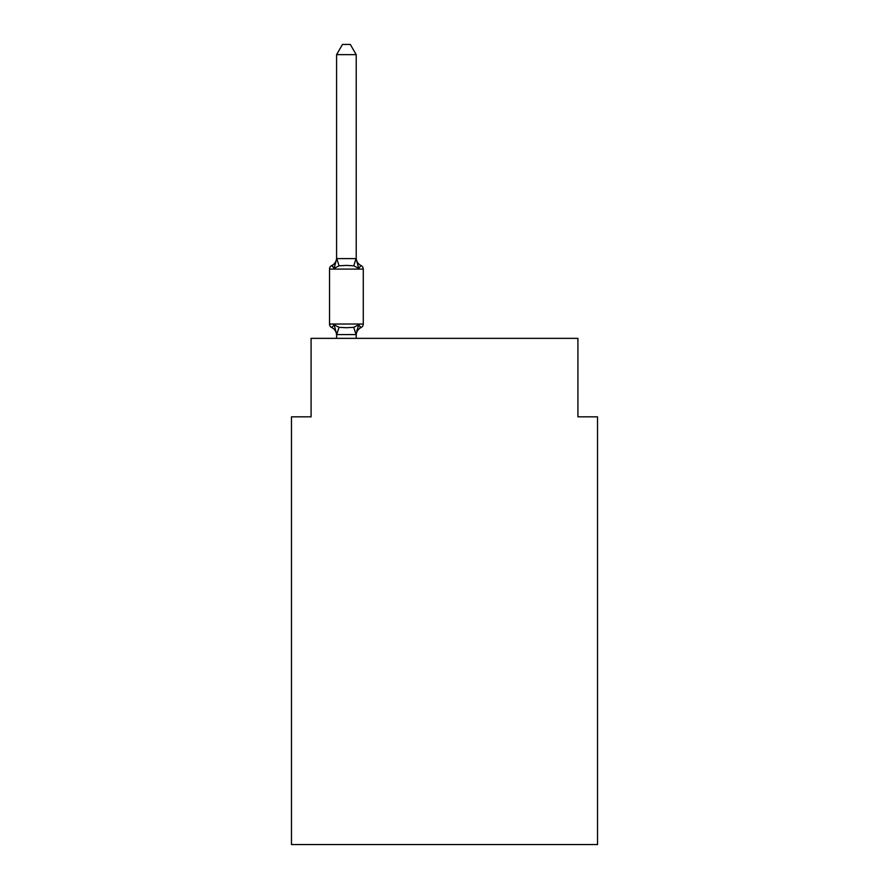 <?xml version="1.0" encoding="UTF-8"?>
<svg xmlns="http://www.w3.org/2000/svg" width="889" height="889" viewBox="0 0 889 889"><rect width="100%" height="100%" fill="white"/><g stroke="black" fill="none" stroke-linecap="round" stroke-linejoin="round"><path stroke-width="1.33" d="M597.53 844.55L597.53 416.841L577.917 416.841L577.917 338.353L311.083 338.353L311.083 416.841L291.47 416.841L291.47 844.55L597.53 844.55M361.067 327.563L358.667 324.796L361.067 327.563L358.667 324.796L361.067 327.563L358.667 324.796L361.067 327.563L358.667 324.796L361.067 327.563L358.667 324.796L361.067 327.563L358.667 324.796L361.067 327.563L358.667 324.796L361.067 327.563L358.667 324.796L361.067 327.563L358.667 324.796L361.067 327.563L358.667 324.796L361.067 327.563L358.667 324.796L361.067 327.563L358.667 324.796L361.067 327.563L358.667 324.796L361.067 327.563L358.667 324.796L361.067 327.563L358.667 324.796L361.067 327.563L358.667 324.796L361.067 327.563L358.667 324.796L361.067 327.563L358.667 324.796L361.067 327.563L358.667 324.796L361.067 327.563L358.667 324.796L356.056 334.575L336.753 334.575L334.142 324.796L331.73 327.563A3.923 3.923 0 0 1 329.53 324.029A3.923 3.923 0 0 0 331.73 327.563A3.923 3.923 0 0 1 329.53 324.029A3.923 3.923 0 0 0 331.73 327.563A3.923 3.923 0 0 1 329.53 324.029A3.923 3.923 0 0 0 331.73 327.563A3.923 3.923 0 0 1 329.53 324.029A3.923 3.923 0 0 0 331.73 327.563A3.923 3.923 0 0 1 329.53 324.029A3.923 3.923 0 0 0 331.73 327.563A3.923 3.923 0 0 1 329.53 324.029A3.923 3.923 0 0 0 331.73 327.563A3.923 3.923 0 0 1 329.53 324.029A3.923 3.923 0 0 0 331.73 327.563A3.923 3.923 0 0 1 329.53 324.029A3.923 3.923 0 0 0 331.73 327.563A3.923 3.923 0 0 1 329.53 324.029A3.923 3.923 0 0 0 331.73 327.563A3.923 3.923 0 0 1 329.53 324.029A3.923 3.923 0 0 0 331.73 327.563A3.923 3.923 0 0 1 329.53 324.029A3.923 3.923 0 0 0 331.73 327.563A3.923 3.923 0 0 1 329.53 324.029A3.923 3.923 0 0 0 331.73 327.563A3.923 3.923 0 0 1 329.53 324.029A3.923 3.923 0 0 0 331.73 327.563A3.923 3.923 0 0 1 329.53 324.029A3.923 3.923 0 0 0 331.73 327.563A3.923 3.923 0 0 1 329.53 324.029A3.923 3.923 0 0 0 331.73 327.563A3.923 3.923 0 0 1 329.53 324.029A3.923 3.923 0 0 0 331.73 327.563A3.923 3.923 0 0 1 329.53 324.029A3.923 3.923 0 0 0 331.73 327.563A3.923 3.923 0 0 1 329.53 324.029A3.923 3.923 0 0 0 331.73 327.563A3.923 3.923 0 0 1 329.53 324.029A3.923 3.923 0 0 0 331.73 327.563A3.923 3.923 0 0 1 329.53 324.029A3.923 3.923 0 0 0 331.73 327.563A3.923 3.923 0 0 1 329.53 324.029A3.923 3.923 0 0 0 331.73 327.563L334.142 324.796L331.73 327.563A3.923 3.923 0 0 1 329.53 324.029A3.923 3.923 0 0 0 331.73 327.563L334.142 324.796L331.73 327.563A3.923 3.923 0 0 1 329.53 324.029A3.923 3.923 0 0 0 331.73 327.563L334.142 324.796L331.73 327.563A3.923 3.923 0 0 1 329.53 324.029A3.923 3.923 0 0 0 331.73 327.563L334.142 324.796L331.73 327.563A3.923 3.923 0 0 1 329.53 324.029A3.923 3.923 0 0 0 331.73 327.563L334.142 324.796L331.73 327.563A3.923 3.923 0 0 1 329.53 324.029A3.923 3.923 0 0 0 331.73 327.563L334.142 324.796L331.73 327.563A3.923 3.923 0 0 1 329.53 324.029A3.923 3.923 0 0 0 331.73 327.563L334.142 324.796L331.73 327.563A3.923 3.923 0 0 1 329.53 324.029A3.923 3.923 0 0 0 331.73 327.563L334.142 324.796L331.73 327.563A3.923 3.923 0 0 1 329.53 324.029A3.923 3.923 0 0 0 331.73 327.563L334.142 324.796L331.73 327.563A3.923 3.923 0 0 1 329.53 324.029A3.923 3.923 0 0 0 331.73 327.563L334.142 324.796L331.73 327.563A3.923 3.923 0 0 1 329.53 324.029A3.923 3.923 0 0 0 331.73 327.563L334.142 324.796L331.73 327.563A3.923 3.923 0 0 1 329.53 324.029A3.923 3.923 0 0 0 331.73 327.563L334.142 324.796L331.73 327.563A3.923 3.923 0 0 1 329.53 324.029A3.923 3.923 0 0 0 331.73 327.563L334.142 324.796L331.73 327.563A3.923 3.923 0 0 1 329.53 324.029A3.923 3.923 0 0 0 331.73 327.563L334.142 324.796L331.73 327.563A3.923 3.923 0 0 1 329.53 324.029A3.923 3.923 0 0 0 331.73 327.563L334.142 324.796L331.73 327.563A3.923 3.923 0 0 1 329.53 324.029A3.923 3.923 0 0 0 331.73 327.563L334.142 324.796L331.73 327.563A3.923 3.923 0 0 1 329.53 324.029A3.923 3.923 0 0 0 331.73 327.563L334.142 324.796L331.73 327.563A3.923 3.923 0 0 1 329.53 324.029A3.923 3.923 0 0 0 331.73 327.563L334.142 324.796L331.73 327.563A3.923 3.923 0 0 1 329.53 324.029A3.923 3.923 0 0 0 331.73 327.563L334.142 324.796L331.73 327.563A3.923 3.923 0 0 1 329.53 324.029A3.923 3.923 0 0 0 331.73 327.563L334.142 324.796L331.73 327.563A3.923 3.923 0 0 1 329.53 324.029A3.923 3.923 0 0 0 331.73 327.563L334.142 324.796L331.73 327.563L334.142 324.796L331.73 327.563L334.142 324.796L331.73 327.563L334.142 324.796L331.73 327.563L334.142 324.796L331.73 327.563L334.142 324.796L331.73 327.563L334.142 324.796L331.73 327.563L334.142 324.796L331.73 327.563L334.142 324.796L331.73 327.563L334.142 324.796L331.73 327.563L334.142 324.796L339.042 327.33L346.399 327.719L353.755 327.33L358.667 324.796L361.067 327.563A3.923 3.923 0 0 0 363.279 324.029A3.923 3.923 0 0 1 361.067 327.563L359.945 327.019L361.067 327.563A3.923 3.923 0 0 0 363.279 324.029A3.923 3.923 0 0 1 361.067 327.563A3.923 3.923 0 0 0 363.279 324.029A3.923 3.923 0 0 1 361.067 327.563L359.945 327.019L361.067 327.563A3.923 3.923 0 0 0 363.279 324.029A3.923 3.923 0 0 1 361.067 327.563A3.923 3.923 0 0 0 363.279 324.029A3.923 3.923 0 0 1 361.067 327.563L359.945 327.019L361.067 327.563A3.923 3.923 0 0 0 363.279 324.029A3.923 3.923 0 0 1 361.067 327.563A3.923 3.923 0 0 0 363.279 324.029A3.923 3.923 0 0 1 361.067 327.563L359.945 327.019L361.067 327.563A3.923 3.923 0 0 0 363.279 324.029A3.923 3.923 0 0 1 361.067 327.563A3.923 3.923 0 0 0 363.279 324.029A3.923 3.923 0 0 1 361.067 327.563L359.945 327.019L361.067 327.563A3.923 3.923 0 0 0 363.279 324.029A3.923 3.923 0 0 1 361.067 327.563A3.923 3.923 0 0 0 363.279 324.029A3.923 3.923 0 0 1 361.067 327.563L359.945 327.019L361.067 327.563A3.923 3.923 0 0 0 363.279 324.029A3.923 3.923 0 0 1 361.067 327.563A3.923 3.923 0 0 0 363.279 324.029A3.923 3.923 0 0 1 361.067 327.563L359.945 327.019L361.067 327.563A3.923 3.923 0 0 0 363.279 324.029A3.923 3.923 0 0 1 361.067 327.563A3.923 3.923 0 0 0 363.279 324.029A3.923 3.923 0 0 1 361.067 327.563L359.945 327.019L361.067 327.563A3.923 3.923 0 0 0 363.279 324.029A3.923 3.923 0 0 1 361.067 327.563A3.923 3.923 0 0 0 363.279 324.029A3.923 3.923 0 0 1 361.067 327.563L359.945 327.019L361.067 327.563A3.923 3.923 0 0 0 363.279 324.029A3.923 3.923 0 0 1 361.067 327.563A3.923 3.923 0 0 0 363.279 324.029A3.923 3.923 0 0 1 361.067 327.563L359.945 327.019L361.067 327.563A3.923 3.923 0 0 0 363.279 324.029A3.923 3.923 0 0 1 361.067 327.563A3.923 3.923 0 0 0 363.279 324.029A3.923 3.923 0 0 1 361.067 327.563L359.945 327.019L361.067 327.563A3.923 3.923 0 0 0 363.279 324.029A3.923 3.923 0 0 1 361.067 327.563A3.923 3.923 0 0 0 363.279 324.029A3.923 3.923 0 0 1 361.067 327.563L359.945 327.019L361.067 327.563A3.923 3.923 0 0 0 363.279 324.029A3.923 3.923 0 0 1 361.067 327.563A3.923 3.923 0 0 0 363.279 324.029A3.923 3.923 0 0 1 361.067 327.563L359.945 327.019L361.067 327.563A3.923 3.923 0 0 0 363.279 324.029A3.923 3.923 0 0 1 361.067 327.563A3.923 3.923 0 0 0 363.279 324.029A3.923 3.923 0 0 1 361.067 327.563L359.945 327.019L361.067 327.563A3.923 3.923 0 0 0 363.279 324.029A3.923 3.923 0 0 1 361.067 327.563A3.923 3.923 0 0 0 363.279 324.029A3.923 3.923 0 0 1 361.067 327.563L359.945 327.019L361.067 327.563A3.923 3.923 0 0 0 363.279 324.029A3.923 3.923 0 0 1 361.067 327.563A3.923 3.923 0 0 0 363.279 324.029A3.923 3.923 0 0 1 361.067 327.563L359.945 327.019L361.067 327.563A3.923 3.923 0 0 0 363.279 324.029A3.923 3.923 0 0 1 361.067 327.563A3.923 3.923 0 0 0 363.279 324.029A3.923 3.923 0 0 1 361.067 327.563L359.945 327.019L361.067 327.563A3.923 3.923 0 0 0 363.279 324.029A3.923 3.923 0 0 1 361.067 327.563A3.923 3.923 0 0 0 363.279 324.029A3.923 3.923 0 0 1 361.067 327.563L359.945 327.019L361.067 327.563A3.923 3.923 0 0 0 363.279 324.029A3.923 3.923 0 0 1 361.067 327.563A3.923 3.923 0 0 0 363.279 324.029A3.923 3.923 0 0 1 361.067 327.563L359.945 327.019L361.067 327.563A3.923 3.923 0 0 0 363.279 324.029A3.923 3.923 0 0 1 361.067 327.563A3.923 3.923 0 0 0 363.279 324.029A3.923 3.923 0 0 1 361.067 327.563L359.945 327.019L361.067 327.563A3.923 3.923 0 0 0 363.279 324.029A3.923 3.923 0 0 1 361.067 327.563A3.923 3.923 0 0 0 363.279 324.029A3.923 3.923 0 0 1 361.067 327.563L358.667 324.796L361.067 327.563A8.634 8.634 0 0 0 356.211 335.32M356.211 54.651L336.587 54.651L342.476 44.45L350.322 44.45L356.211 54.651L356.211 258.966L358.667 268.334L361.067 265.567L358.667 268.334L361.067 265.567L358.667 268.334L353.755 265.811L346.399 265.411L339.042 265.811L334.142 268.334L331.73 265.567A3.923 3.923 0 0 0 329.53 269.1A3.923 3.923 0 0 1 331.73 265.567L332.853 266.111L331.73 265.567A3.923 3.923 0 0 0 329.53 269.1A3.923 3.923 0 0 1 331.73 265.567A3.923 3.923 0 0 0 329.53 269.1A3.923 3.923 0 0 1 331.73 265.567L332.853 266.111L331.73 265.567A3.923 3.923 0 0 0 329.53 269.1A3.923 3.923 0 0 1 331.73 265.567A3.923 3.923 0 0 0 329.53 269.1A3.923 3.923 0 0 1 331.73 265.567L332.853 266.111L331.73 265.567A3.923 3.923 0 0 0 329.53 269.1A3.923 3.923 0 0 1 331.73 265.567A3.923 3.923 0 0 0 329.53 269.1A3.923 3.923 0 0 1 331.73 265.567L332.853 266.111L331.73 265.567A3.923 3.923 0 0 0 329.53 269.1A3.923 3.923 0 0 1 331.73 265.567A3.923 3.923 0 0 0 329.53 269.1A3.923 3.923 0 0 1 331.73 265.567L332.853 266.111L331.73 265.567A3.923 3.923 0 0 0 329.53 269.1A3.923 3.923 0 0 1 331.73 265.567A3.923 3.923 0 0 0 329.53 269.1A3.923 3.923 0 0 1 331.73 265.567L332.853 266.111L331.73 265.567A3.923 3.923 0 0 0 329.53 269.1A3.923 3.923 0 0 1 331.73 265.567A3.923 3.923 0 0 0 329.53 269.1A3.923 3.923 0 0 1 331.73 265.567L332.853 266.111L331.73 265.567A3.923 3.923 0 0 0 329.53 269.1A3.923 3.923 0 0 1 331.73 265.567A3.923 3.923 0 0 0 329.53 269.1A3.923 3.923 0 0 1 331.73 265.567L332.853 266.111L331.73 265.567A3.923 3.923 0 0 0 329.53 269.1A3.923 3.923 0 0 1 331.73 265.567A3.923 3.923 0 0 0 329.53 269.1A3.923 3.923 0 0 1 331.73 265.567L332.853 266.111L331.73 265.567A3.923 3.923 0 0 0 329.53 269.1A3.923 3.923 0 0 1 331.73 265.567A3.923 3.923 0 0 0 329.53 269.1A3.923 3.923 0 0 1 331.73 265.567L332.853 266.111L331.73 265.567A3.923 3.923 0 0 0 329.53 269.1A3.923 3.923 0 0 1 331.73 265.567A3.923 3.923 0 0 0 329.53 269.1A3.923 3.923 0 0 1 331.73 265.567L332.853 266.111L331.73 265.567A3.923 3.923 0 0 0 329.53 269.1A3.923 3.923 0 0 1 331.73 265.567A3.923 3.923 0 0 0 329.53 269.1A3.923 3.923 0 0 1 331.73 265.567L332.853 266.111L331.73 265.567A3.923 3.923 0 0 0 329.53 269.1A3.923 3.923 0 0 1 331.73 265.567A3.923 3.923 0 0 0 329.53 269.1A3.923 3.923 0 0 1 331.73 265.567L332.853 266.111L331.73 265.567A3.923 3.923 0 0 0 329.53 269.1A3.923 3.923 0 0 1 331.73 265.567A3.923 3.923 0 0 0 329.53 269.1A3.923 3.923 0 0 1 331.73 265.567L332.853 266.111L331.73 265.567A3.923 3.923 0 0 0 329.53 269.1A3.923 3.923 0 0 1 331.73 265.567A3.923 3.923 0 0 0 329.53 269.1A3.923 3.923 0 0 1 331.73 265.567L332.853 266.111L331.73 265.567A3.923 3.923 0 0 0 329.53 269.1A3.923 3.923 0 0 1 331.73 265.567A3.923 3.923 0 0 0 329.53 269.1A3.923 3.923 0 0 1 331.73 265.567L332.853 266.111L331.73 265.567A3.923 3.923 0 0 0 329.53 269.1A3.923 3.923 0 0 1 331.73 265.567A3.923 3.923 0 0 0 329.53 269.1A3.923 3.923 0 0 1 331.73 265.567L332.853 266.111L331.73 265.567A3.923 3.923 0 0 0 329.53 269.1A3.923 3.923 0 0 1 331.73 265.567A3.923 3.923 0 0 0 329.53 269.1A3.923 3.923 0 0 1 331.73 265.567L332.853 266.111L331.73 265.567A3.923 3.923 0 0 0 329.53 269.1A3.923 3.923 0 0 1 331.73 265.567A3.923 3.923 0 0 0 329.53 269.1A3.923 3.923 0 0 1 331.73 265.567L332.853 266.111L331.73 265.567A3.923 3.923 0 0 0 329.53 269.1A3.923 3.923 0 0 1 331.73 265.567A3.923 3.923 0 0 0 329.53 269.1A3.923 3.923 0 0 1 331.73 265.567L332.853 266.111L331.73 265.567A3.923 3.923 0 0 0 329.53 269.1A3.923 3.923 0 0 1 331.73 265.567A3.923 3.923 0 0 0 329.53 269.1A3.923 3.923 0 0 1 331.73 265.567L334.142 268.334L331.73 265.567A8.634 8.634 0 0 0 336.587 257.81M356.211 258.966L356.211 257.81L356.211 258.966M336.587 334.164L336.587 335.32A8.634 8.634 0 0 0 331.73 327.563M356.211 334.164L357.134 329.552M336.587 54.651L336.587 258.966L334.142 268.334L331.73 265.567M358.667 268.334L361.067 265.567A3.923 3.923 0 0 1 363.279 269.1L363.279 324.029L363.279 269.1L363.279 324.029L363.279 269.1L363.279 324.029L363.279 269.1L363.279 324.029L363.279 269.1L363.279 324.029L363.279 269.1L363.279 324.029L363.279 269.1L363.279 324.029L363.279 269.1L363.279 324.029L363.279 269.1L363.279 324.029L363.279 269.1L363.279 324.029L363.279 269.1L363.279 324.029L363.279 269.1L363.279 324.029L363.279 269.1L363.279 324.029L363.279 269.1L363.279 324.029L363.279 269.1L363.279 324.029L363.279 269.1L363.279 324.029L363.279 269.1L363.279 324.029L363.279 269.1L363.279 324.029L363.279 269.1L363.279 324.029L363.279 269.1L363.279 324.029L363.279 269.1L363.279 324.029L363.279 269.1L363.279 324.029L363.279 269.1L363.279 324.029L363.279 269.1L363.279 324.029L363.279 269.1L363.279 324.029L363.279 269.1L363.279 324.029L363.279 269.1L363.279 324.029L363.279 269.1L363.279 324.029L363.279 269.1L363.279 324.029L363.279 269.1L363.279 324.029L363.279 269.1L363.279 324.029L363.279 269.1L363.279 324.029L329.53 324.029L329.53 269.1L363.279 269.1M336.587 258.61L356.211 258.61M356.211 338.353L356.211 334.52M336.587 338.353L336.587 334.52M356.211 257.81A8.634 8.634 0 0 0 361.067 265.567M339.042 327.33L336.753 334.575M353.755 327.33L356.056 334.575M336.753 258.566L339.042 265.811M356.056 258.566L353.755 265.811"/></g></svg>
